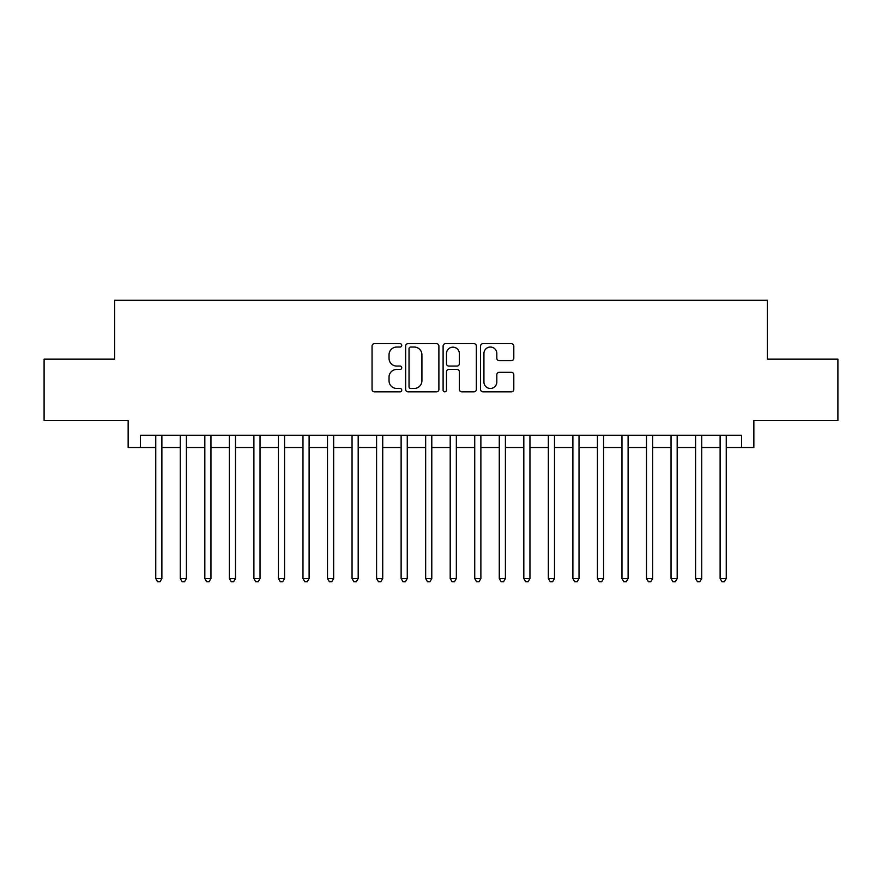 <?xml version="1.0" encoding="UTF-8"?>
<svg xmlns="http://www.w3.org/2000/svg" width="882" height="882" viewBox="0 0 882 882"><rect width="100%" height="100%" fill="white"/><g stroke="black" fill="none" stroke-linecap="round" stroke-linejoin="round"><path stroke-width="1.32" d="M401.74 345.358A1.687 1.687 0 0 0 400.053 343.671L374.464 343.671A2.403 2.403 0 0 0 372.05 346.075L372.05 389.436A2.403 2.403 0 0 0 374.464 391.84L400.053 391.84A1.687 1.687 0 0 0 401.74 390.153A1.687 1.687 0 0 0 400.053 388.466L396.746 388.466A7.706 7.706 0 0 1 389.039 380.759L389.039 377.143A7.706 7.706 0 0 1 396.746 369.437L400.053 369.437A1.687 1.687 0 0 0 401.74 367.75A1.687 1.687 0 0 0 400.053 366.063L396.746 366.063A7.706 7.706 0 0 1 389.039 358.357L389.039 354.751A7.706 7.706 0 0 1 396.746 347.045L400.053 347.045A1.687 1.687 0 0 0 401.74 345.358M511.395 360.65A2.403 2.403 0 0 0 513.798 358.235L513.798 346.075A2.403 2.403 0 0 0 511.395 343.671L482.972 343.671A2.403 2.403 0 0 0 480.558 346.075L480.558 389.436A2.403 2.403 0 0 0 482.972 391.84L511.395 391.84A2.403 2.403 0 0 0 513.798 389.436L513.798 374.74A2.403 2.403 0 0 0 511.395 372.325L499.223 372.325A2.403 2.403 0 0 0 496.82 374.74L496.82 382.027A6.439 6.439 0 0 1 490.37 388.466A6.439 6.439 0 0 1 483.931 382.027L483.931 353.484A6.439 6.439 0 0 1 490.37 347.045A6.439 6.439 0 0 1 496.82 353.484L496.82 358.235A2.403 2.403 0 0 0 499.223 360.65L511.395 360.65M140.414 447.505L140.414 435.234L741.586 435.234L741.586 447.505L753.856 447.505L753.856 420.516L837.9 420.516L837.9 359.161L767.351 359.161L767.351 300.277L114.649 300.277L114.649 359.161L44.1 359.161L44.1 420.516L128.144 420.516L128.144 447.505L155.75 447.505M438.894 346.075A2.403 2.403 0 0 0 436.48 343.671L408.068 343.671A2.403 2.403 0 0 0 405.654 346.075L405.654 389.436A2.403 2.403 0 0 0 408.068 391.84L436.48 391.84A2.403 2.403 0 0 0 438.894 389.436L438.894 346.075M445.52 343.671L473.932 343.671A2.403 2.403 0 0 1 476.346 346.075L476.346 389.436A2.403 2.403 0 0 1 473.932 391.84L461.771 391.84A2.403 2.403 0 0 1 459.368 389.436L459.368 371.851A2.403 2.403 0 0 0 456.953 369.437L448.883 369.437A2.403 2.403 0 0 0 446.479 371.851L446.479 390.153A1.687 1.687 0 0 1 444.793 391.84A1.687 1.687 0 0 1 443.106 390.153L443.106 346.075A2.403 2.403 0 0 1 445.52 343.671M161.88 447.505L180.281 447.505M186.422 447.505L204.822 447.505M210.952 447.505L229.364 447.505M235.494 447.505L253.895 447.505M260.036 447.505L278.436 447.505M284.566 447.505L302.978 447.505M309.108 447.505L327.509 447.505M333.65 447.505L352.05 447.505M358.18 447.505L376.592 447.505M382.722 447.505L401.123 447.505M407.263 447.505L425.664 447.505M431.794 447.505L450.206 447.505M456.336 447.505L474.737 447.505M480.877 447.505L499.278 447.505M505.408 447.505L523.82 447.505M529.95 447.505L548.35 447.505M554.491 447.505L572.892 447.505M579.022 447.505L597.434 447.505M603.564 447.505L621.964 447.505M628.105 447.505L646.506 447.505M652.636 447.505L671.048 447.505M677.178 447.505L695.578 447.505M701.719 447.505L720.12 447.505M726.25 447.505L741.586 447.505M410.714 347.045A1.687 1.687 0 0 0 409.028 348.732L409.028 386.779A1.687 1.687 0 0 0 410.714 388.466L414.209 388.466A7.706 7.706 0 0 0 421.916 380.759L421.916 354.751A7.706 7.706 0 0 0 414.209 347.045L410.714 347.045M459.368 353.605A6.439 6.439 0 0 0 452.918 347.166A6.439 6.439 0 0 0 446.479 353.605L446.479 363.66A2.403 2.403 0 0 0 448.883 366.063L456.953 366.063A2.403 2.403 0 0 0 459.368 363.66L459.368 353.605M161.88 435.234L161.88 578.537L155.75 578.537L155.75 435.234M161.88 578.537L160.039 581.723L157.591 581.723L155.75 578.537M186.422 435.234L186.422 578.537L180.281 578.537L180.281 435.234M186.422 578.537L184.581 581.723L182.122 581.723L180.281 578.537M210.952 435.234L210.952 578.537L204.822 578.537L204.822 435.234M210.952 578.537L209.122 581.723L206.664 581.723L204.822 578.537M235.494 435.234L235.494 578.537L229.364 578.537L229.364 435.234M235.494 578.537L233.653 581.723L231.205 581.723L229.364 578.537M260.036 435.234L260.036 578.537L253.895 578.537L253.895 435.234M260.036 578.537L258.194 581.723L255.736 581.723L253.895 578.537M284.566 435.234L284.566 578.537L278.436 578.537L278.436 435.234M284.566 578.537L282.736 581.723L280.278 581.723L278.436 578.537M309.108 435.234L309.108 578.537L302.978 578.537L302.978 435.234M309.108 578.537L307.267 581.723L304.819 581.723L302.978 578.537M333.65 435.234L333.65 578.537L327.509 578.537L327.509 435.234M333.65 578.537L331.808 581.723L329.35 581.723L327.509 578.537M358.18 435.234L358.18 578.537L352.05 578.537L352.05 435.234M358.18 578.537L356.339 581.723L353.891 581.723L352.05 578.537M382.722 435.234L382.722 578.537L376.592 578.537L376.592 435.234M382.722 578.537L380.881 581.723L378.433 581.723L376.592 578.537M407.263 435.234L407.263 578.537L401.123 578.537L401.123 435.234M407.263 578.537L405.422 581.723L402.964 581.723L401.123 578.537M431.794 435.234L431.794 578.537L425.664 578.537L425.664 435.234M431.794 578.537L429.953 581.723L427.505 581.723L425.664 578.537M456.336 435.234L456.336 578.537L450.206 578.537L450.206 435.234M456.336 578.537L454.495 581.723L452.047 581.723L450.206 578.537M480.877 435.234L480.877 578.537L474.737 578.537L474.737 435.234M480.877 578.537L479.036 581.723L476.578 581.723L474.737 578.537M505.408 435.234L505.408 578.537L499.278 578.537L499.278 435.234M505.408 578.537L503.567 581.723L501.119 581.723L499.278 578.537M529.95 435.234L529.95 578.537L523.82 578.537L523.82 435.234M529.95 578.537L528.109 581.723L525.661 581.723L523.82 578.537M554.491 435.234L554.491 578.537L548.35 578.537L548.35 435.234M554.491 578.537L552.65 581.723L550.192 581.723L548.35 578.537M579.022 435.234L579.022 578.537L572.892 578.537L572.892 435.234M579.022 578.537L577.181 581.723L574.733 581.723L572.892 578.537M603.564 435.234L603.564 578.537L597.434 578.537L597.434 435.234M603.564 578.537L601.722 581.723L599.264 581.723L597.434 578.537M628.105 435.234L628.105 578.537L621.964 578.537L621.964 435.234M628.105 578.537L626.264 581.723L623.806 581.723L621.964 578.537M652.636 435.234L652.636 578.537L646.506 578.537L646.506 435.234M652.636 578.537L650.795 581.723L648.347 581.723L646.506 578.537M677.178 435.234L677.178 578.537L671.048 578.537L671.048 435.234M677.178 578.537L675.336 581.723L672.878 581.723L671.048 578.537M701.719 435.234L701.719 578.537L695.578 578.537L695.578 435.234M701.719 578.537L699.878 581.723L697.419 581.723L695.578 578.537M726.25 435.234L726.25 578.537L720.12 578.537L720.12 435.234M726.25 578.537L724.409 581.723L721.961 581.723L720.12 578.537"/></g></svg>

